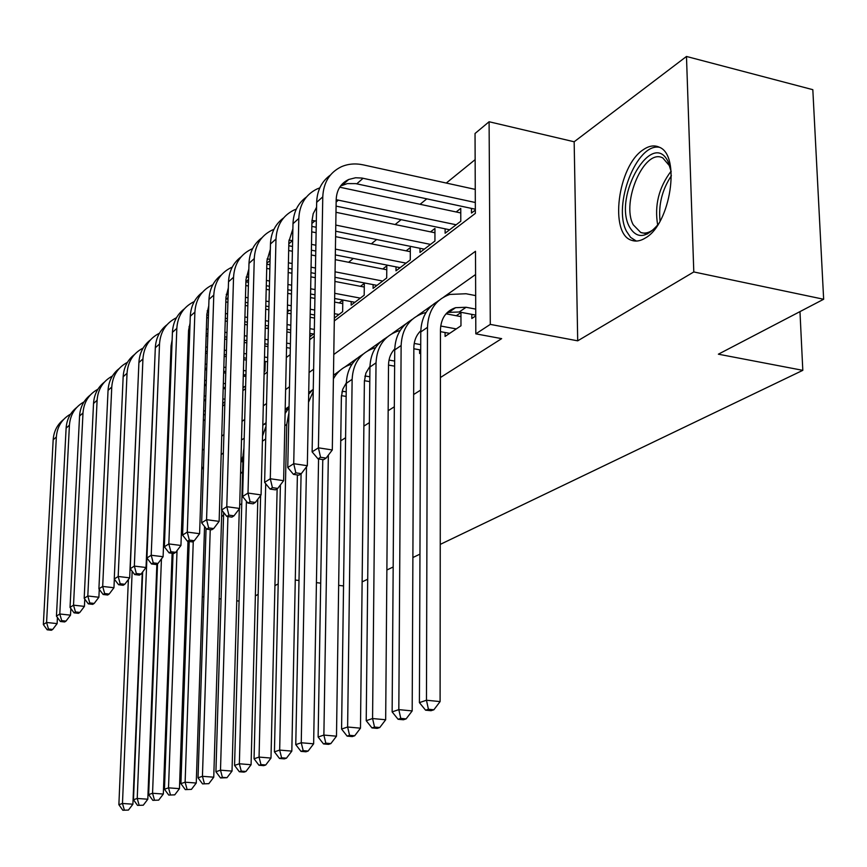 <?xml version="1.0" encoding="UTF-8"?>
<svg xmlns="http://www.w3.org/2000/svg" width="867" height="867" viewBox="0 0 867 867"><rect width="100%" height="100%" fill="white"/><g stroke="black" fill="none" stroke-linecap="round" stroke-linejoin="round"><path stroke-width="1.3" d="M643.097 149.828C617.716 166.096 609.111 234.209 631.696 240.322C635.966 241.828 640.572 241.015 645.514 237.905C670.527 224.163 681.05 155.204 659.299 147.206C654.314 144.887 648.917 145.754 643.097 149.828M334.294 320.953L475.354 213.38L475.04 133.485L489.096 121.748L490.288 324.388L475.82 333.849L475.495 251.278L333.773 354.516M574.16 141.776L577.704 340.829L693.795 271.945L823.65 299.256L812.823 89.68L686.48 56.463L574.16 141.776L489.096 121.748M475.149 159.626L446.277 183.045M426.813 198.836L420.083 204.298M401.128 219.665L395.135 224.531M376.657 239.52L371.325 243.844M353.313 258.453L348.599 262.278M289.318 310.364L287.324 311.99M268.412 327.325L267.101 328.398M693.795 271.945L686.48 56.463M239.086 601.08L236.756 600.809M221.074 598.989L219.145 598.761M203.853 596.984L202.282 596.799M187.38 595.065L186.145 594.925M171.601 593.223L170.669 593.115M156.472 591.467L155.822 591.392M471.811 314.363L471.821 318.503L475.745 315.881M445.085 332.505L445.085 336.429L460.973 325.775L460.951 312.543L456.28 315.74M419.617 349.791L419.606 353.508L420.701 352.771M341.24 406.027L341.435 395.645L346.15 396.425M240.571 473.501L242.63 472.125M245.925 375.389L244.776 376.289M334.348 318.048L342.649 311.687L342.812 300.069L339.138 302.93M351.2 301.597L351.146 305.173L364.194 295.192L364.324 283.346L360.499 286.327M373.113 284.625L373.081 288.386L386.704 277.949L386.812 265.866L382.802 268.987M396.024 266.873L396.002 270.84L410.264 259.916L410.329 247.583L406.135 250.845M420.007 248.298L419.986 252.47L434.931 241.037L434.952 228.444L430.552 231.857M445.118 228.823L445.118 233.234L460.778 221.237L460.756 208.383L456.15 211.96M205.035 414.61L205.132 416.984M222.721 403.502L224.9 401.844M242.944 388.026L245.632 385.967M264.142 371.791L264.999 371.141L265.248 361.452M310.093 333.405L310.039 336.656L314.277 333.405M471.464 208.394L471.475 213.054L475.344 210.096M221.616 516.45L223.578 515.215M239.704 504.973L241.763 503.662M340.742 440.815L345.586 437.748M363.891 426.12L369.364 422.641M388.156 410.709L394.322 406.796M413.635 394.528L420.56 390.139M440.414 377.524L501.657 338.639L475.82 333.849M475.593 274.514L443.828 296.991M438.756 300.578L437.066 301.77M432.015 305.347L417.276 315.772M412.28 319.305L410.839 320.324M405.864 323.846L391.992 333.665M387.083 337.144L385.869 338M380.971 341.468L367.901 350.712M363.056 354.137L362.059 354.841M357.226 358.255L344.914 366.979M340.146 370.35L339.333 370.924M334.575 374.284L333.459 375.075M312.933 389.597L308.706 392.588M289.069 406.493L285.189 409.235M266.071 422.749L262.809 425.058M241.503 439.981L244.136 438.279M184.508 480.47L183.219 481.38M823.65 299.256L718.375 354.191L802.809 370.339L799.97 311.611M802.809 370.339L440.252 544.389M419.964 554.132L412.887 557.524M393.174 566.985L386.877 570.009M367.706 579.21L362.124 581.887M577.704 340.829L490.288 324.388M188.551 561.166L187.315 561.014M172.836 559.226L171.915 559.107M155.832 591.164L156.504 590.763M171.07 582.115L172.024 581.551M186.914 572.719L188.172 571.971M278.188 583.924L274.926 585.626M258.16 594.383L255.364 595.835M295.268 580.034L298.985 580.489M316.422 582.635L320.703 583.155M338.661 585.355L343.549 585.951M167.19 448.402L168.09 447.73M184.866 434.931L186.145 433.944M203.333 420.842L205.045 419.541M222.646 406.114L224.824 404.445M242.868 390.681L245.556 388.633M264.077 374.511L267.318 372.041M286.327 357.54L290.185 354.603M309.703 339.712L314.222 336.266M313.626 369.201L309.085 372.507M289.491 386.78L285.622 389.597M266.548 403.491L263.297 405.864M244.722 419.4L242.023 421.362M223.914 434.551L221.735 436.144M204.081 449.008L202.358 450.255M185.137 462.805L183.847 463.747M167.017 476.005L166.128 476.655M149.698 488.62L149.157 489.01M166.377 493.052L165.51 492.933M142.264 572.458L132.9 804.208L128.446 810.06L122.832 810.255L128.446 810.06M122.832 810.255L118.877 804.695L128.381 579.514M118.877 804.695L122.475 803.471L132.174 571.255M131.925 523.939L132.142 523.31M124.284 809.778L122.475 803.471L132.9 804.208M168.133 423.443L168.989 423.573M168.501 436.805L167.634 436.675M168.621 433.467L167.764 433.337M57.439 617.51L57.124 623.611L52.692 629.442L48.476 628.998L47.186 629.81L51.391 630.255L52.692 629.442M47.186 629.81L43.35 624.554L53.169 439.84C53.776 431.387 57.233 424.613 63.551 419.53M43.35 624.554L46.58 622.473L56.355 436.968C57.2 426.64 61.947 419.021 70.585 414.112M48.476 628.998L46.58 622.473L57.124 623.611M657.945 224.64C646.067 238.403 636.519 239.064 629.29 226.59C613.002 196.397 652.255 128.695 668.067 161.63L671.177 171.601M669.963 166.366L662.854 157.989C644.593 147.574 620.848 202.239 633.246 224.802L640.702 232.464C644.961 233.971 649.524 232.735 654.422 228.736M659.549 147.325C636.714 142.481 612.492 205.381 626.494 231.272L630.612 237.406L636.324 241.059M156.873 564.157L147.813 799.222L143.283 805.194L137.539 805.389L143.283 805.194M137.539 805.389L133.485 799.732L142.676 571.917M133.485 799.732L137.224 798.464L148.55 517.274M165.445 494.689L166.15 494.418M148.355 509.146L148.918 508.192M139.045 804.89L137.224 798.464L147.813 799.222M172.121 553.254L163.321 794.042L158.694 800.122L152.83 800.339L158.694 800.122M152.83 800.339L148.669 794.584L157.534 563.745M148.669 794.584L152.559 793.262L161.446 558.912M165.25 499.88L166.204 497.615M165.424 495.339L166.334 494.201M154.391 799.818L152.559 793.262L163.321 794.042M187.987 541.355L179.458 788.645L174.744 794.855L168.74 795.082L174.744 794.855M168.74 795.082L164.459 789.219L173.053 553.374M164.459 789.219L168.512 787.843L177.031 550.621M183.121 484.198L184.454 482.171M183.208 481.759L184.508 480.513M170.365 794.54L168.512 787.843L179.458 788.645M242.121 472.461L240.614 472.244M204.558 526.497L196.256 783.031L191.444 789.371L185.3 789.609L191.444 789.371M185.3 789.609L180.91 783.627L189.223 541.507M180.91 783.627L185.126 782.197L193.265 541.355M201.729 469.361L203.474 467.421M201.773 468.158L203.496 466.89M186.99 789.046L185.126 782.197L196.256 783.031M168.653 409.517L169.52 409.657M185.668 412.183L186.914 412.367M186.438 425.903L185.191 425.708M169.011 423.226L168.144 423.096M186.557 422.424L185.31 422.229M169.141 419.736L168.274 419.606M70.845 608.493L70.509 615.158L66 621.108L61.709 620.642L60.365 621.498L64.646 621.953L66 621.108M60.365 621.498L56.442 616.144L66.109 428.179C66.716 419.541 70.238 412.659 76.664 407.512M56.442 616.144L59.79 613.988L69.425 425.188C70.281 414.621 75.136 406.861 83.991 401.909M61.709 620.642L59.79 613.988L70.509 615.158M169.206 394.984L170.062 395.124M186.177 397.693L187.424 397.888M204.005 400.532L205.652 400.803M205.208 414.632L203.539 414.372M186.936 411.771L185.69 411.576M169.542 409.051L168.686 408.921M205.327 411.012L203.658 410.752M187.055 408.14L185.82 407.945M169.672 405.409L168.816 405.279M84.771 599.108L84.424 606.38L79.818 612.449L75.462 611.961L74.063 612.85L78.409 613.327L79.818 612.449M74.063 612.85L70.043 607.409L79.558 416.062C80.154 407.262 83.731 400.251 90.287 395.027M70.043 607.409L73.522 605.166L82.994 412.952C83.861 402.125 88.824 394.225 97.906 389.229M75.462 611.961L73.522 605.166L84.424 606.38M169.78 379.8L170.636 379.941M186.719 382.553L187.955 382.759M204.493 385.447L206.151 385.717M223.187 388.492L225.301 388.839M223.653 402.797L222.754 402.656M205.685 399.925L204.027 399.665M187.456 397.01L186.21 396.815M170.095 394.247L169.238 394.106M224.986 399.221L222.862 398.885M205.815 396.143L204.157 395.883M187.586 393.217L186.351 393.022M170.235 390.432L169.379 390.302M99.261 589.322L98.892 597.244L94.2 603.432L89.767 602.933L88.315 603.855L92.736 604.353L94.2 603.432M88.315 603.855L84.186 598.317L93.528 403.469C94.124 394.485 97.754 387.354 104.441 382.065M84.186 598.317L87.805 595.987L97.104 400.251C97.971 389.153 103.065 381.079 112.374 376.05M89.767 602.933L87.805 595.987L98.892 597.244M170.376 363.912L171.232 364.053M187.283 366.719L188.507 366.925M205.013 369.678L206.671 369.949M223.664 372.777L225.767 373.124M243.28 376.04L245.892 376.473M225.333 387.668L223.22 387.321M206.194 384.547L204.536 384.276M187.998 381.578L186.763 381.382M170.68 378.76L169.824 378.619M244.483 386.845L242.988 386.606M225.453 383.723L223.339 383.377M206.324 380.591L204.666 380.32M188.139 377.611L186.904 377.405M170.832 374.772L169.975 374.631M114.336 579.123L113.956 587.739L109.166 594.058L104.658 593.537L103.14 594.491L107.649 595.011L109.166 594.058M103.14 594.491L98.903 588.856L108.05 390.378C108.646 381.209 112.342 373.948 119.147 368.583M98.903 588.856L102.685 586.428L111.767 387.029C112.645 375.649 117.858 367.424 127.427 362.352M104.658 593.537L102.685 586.428L113.956 587.739M242.912 461.862L240.972 461.58M243.009 458.307L241.936 458.285M221.811 510.208L213.759 777.19L208.849 783.66L202.553 783.898L208.849 783.66M202.553 783.898L198.044 777.807L206.064 528.382M198.044 777.807L202.445 776.312L210.237 529.618M221.172 454.698L223.372 452.834M221.172 454.416L222.071 453.885M204.319 783.324L202.445 776.312L213.759 777.19M171.005 347.277L171.861 347.429M187.868 350.149L189.093 350.355M205.566 353.151L207.213 353.433M224.163 356.315L226.265 356.673M243.735 359.642L246.347 360.087M264.359 363.143L265.194 363.284M245.935 374.978L243.324 374.544M225.81 371.629L223.708 371.282M206.714 368.442L205.067 368.172M188.562 365.419L187.337 365.213M171.287 362.547L170.441 362.395M246.044 370.87L243.432 370.437M225.94 367.5L223.838 367.153M206.855 364.303L205.208 364.021M188.713 361.257L187.478 361.051M171.449 358.374L170.593 358.223M138.503 372.192L129.66 577.834L124.761 584.282L120.177 583.74L118.595 584.737L123.179 585.279L124.761 584.282M118.595 584.737L114.249 579.004L123.157 376.755C123.753 367.391 127.514 359.989 134.461 354.549M114.249 579.004L118.183 576.479L127.037 373.265C127.915 361.593 133.269 353.205 143.088 348.09L143.098 348.09M120.177 583.74L118.183 576.479L129.66 577.834M243.074 455.814L240.896 462.003M239.314 508.831L232.02 771.088L226.991 777.699L222.385 777.341L220.543 777.959L226.991 777.699M220.543 777.959L215.916 771.738L223.653 512.505M215.916 771.738L220.5 770.178L227.923 516.58M222.385 777.341L220.5 770.178L232.02 771.088M188.486 332.765L189.71 332.982M206.129 335.832L207.777 336.125M224.683 339.062L226.786 339.42M244.212 342.454L246.813 342.909M264.782 346.031L267.946 346.572M267.567 361.842L264.402 361.311M246.391 358.234L243.79 357.789M226.32 354.82L224.217 354.462M207.267 351.568L205.62 351.287M189.158 348.491L187.933 348.274M267.675 357.551L264.511 357.009M246.51 353.92L243.909 353.476M226.45 350.485L224.347 350.127M207.408 347.223L205.772 346.941M189.32 344.123L188.085 343.917M171.926 345.608L171.081 345.532M154.976 356.142L146.024 567.506L141.028 574.084L136.357 573.531L134.71 574.572L139.37 575.124L141.028 574.084M134.71 574.572L130.234 568.73L138.904 362.569C139.489 353.01 143.315 345.467 150.403 339.94M130.234 568.73L134.342 566.086L142.936 358.938C143.814 347.038 149.232 338.509 159.214 333.34L159.43 333.242M136.357 573.531L134.342 566.086L146.024 567.506M257.813 499.197L251.083 764.727L245.946 771.478L241.254 771.11L239.335 771.749L244.017 772.118L245.946 771.478M239.335 771.749L234.567 765.409L243.107 454.536L243.941 447.892M234.567 765.409L239.357 763.784L246.412 501.224M262.809 425.09L266.061 423.551M241.254 771.11L239.357 763.784L251.083 764.727M206.736 317.658L208.373 317.951M225.236 320.953L227.327 321.321M244.711 324.41L247.312 324.876M265.237 328.062L268.38 328.626M286.89 331.909L290.651 332.581M290.315 348.241L286.543 347.58M268.001 344.351L264.847 343.798M246.878 340.666L244.277 340.211M226.851 337.176L224.759 336.819M207.852 333.871L206.205 333.578M290.412 343.755L286.641 343.094M268.109 339.842L264.955 339.29M246.997 336.147L244.396 335.681M226.991 332.635L224.9 332.267M208.004 329.308L206.357 329.016M189.786 330.728L188.562 330.576M189.927 326.653L189.006 326.718M172.143 339.897L171.059 345.955L163.104 556.722L158 563.452L153.242 562.867L151.519 563.962L156.266 564.536L158 563.452M151.519 563.962L146.924 558.001L155.312 347.786C155.887 338.011 159.788 330.316 167.017 324.724M146.924 558.001L151.216 555.248L159.517 343.993C160.384 331.866 165.879 323.196 176.023 317.972L176.467 317.755M153.242 562.867L151.216 555.248L163.104 556.722M277.137 488.793L270.992 758.072L265.746 764.976L260.978 764.596L258.962 765.258L263.72 765.637L265.746 764.976M258.962 765.258L254.053 758.788L260.631 495.48M254.053 758.788L259.06 757.086L265.714 483.732M285.178 409.983L287.822 409.051M262.538 436.058L265.996 426.25M260.978 764.596L259.06 757.086L270.992 758.072M225.821 301.922L227.902 302.301M245.242 305.455L247.832 305.932M265.703 309.183L268.846 309.757M287.302 313.117L291.052 313.8M310.126 317.268L314.558 318.081M313.496 334.012L309.822 333.351M290.705 329.948L286.944 329.276M268.445 325.97L265.302 325.407M247.377 322.21L244.787 321.755M227.414 318.655L225.322 318.276M208.459 315.274L206.823 315.014M314.353 329.449L309.909 328.647M290.813 325.223L287.053 324.551M268.564 321.234L265.421 320.671M247.507 317.452L244.917 316.986M227.555 313.876L225.463 313.496M208.6 310.82L207.202 310.863M190.057 323.163L188.562 330.446L180.943 545.462L175.73 552.344L170.886 551.737L169.087 552.875L173.92 553.482L175.73 552.344M169.087 552.875L164.362 546.806L172.425 332.354C172.999 322.361 176.966 314.515 184.357 308.836M164.362 546.806L168.837 543.923L176.825 328.398C177.67 316.043 183.24 307.221 193.547 301.933L194.241 301.608M170.886 551.737L168.837 543.923L180.943 545.462M297.392 474.943L291.821 751.115L286.457 758.181L281.591 757.78L279.488 758.473L284.343 758.874L286.457 758.181M279.488 758.473L274.427 751.862L280.409 484.902M274.427 751.862L279.673 750.085L286.739 424.429L288.928 412.855M285.091 413.57L289.047 407.49M281.591 757.78L279.673 750.085L291.821 751.115M245.794 285.514L248.374 286.002M266.202 289.329L269.334 289.914M287.736 293.339L291.475 294.043M310.494 297.587L314.916 298.411M334.586 302.074L342.758 303.602M314.613 314.992L310.18 314.179M291.117 310.7L287.367 310.007M268.922 306.636L265.779 306.073M247.919 302.8L245.328 302.334M227.999 299.158L225.919 298.79M338.964 314.504L334.413 313.67M314.699 310.05L310.278 309.226M291.225 305.726L287.476 305.043M269.041 301.651L265.909 301.077M248.049 297.793L245.469 297.316M228.151 294.347L226.233 294.336M208.774 305.823L206.845 314.244L199.605 533.693L194.262 540.726L189.331 540.087L187.456 541.279L192.376 541.908L194.262 540.726M187.456 541.279L182.579 535.102L190.296 316.249C190.859 306.018 194.912 298.02 202.455 292.255M182.579 535.102L187.272 532.089L194.891 312.109C195.725 299.505 201.382 290.532 211.851 285.178L212.827 284.744M189.331 540.087L187.272 532.089L199.605 533.693M346.215 391.819L342.151 391.169M318.568 458.946L313.637 743.821L308.132 751.06L303.19 750.638L300.979 751.364L305.921 751.787L308.132 751.06M300.979 751.364L295.766 744.623L301.087 473.783M295.766 744.623L301.25 742.759L306.485 466.836M308.522 402.299L313.215 391.526M308.674 394.192L313.258 389.326M303.19 750.638L301.25 742.759L313.637 743.821M266.722 268.402L269.843 268.998M288.191 272.509L291.93 273.224M310.885 276.844L315.295 277.689M334.911 281.439L364.281 287.053M354.917 302.29L334.651 298.497M314.981 294.813L310.57 293.989M291.561 290.423L287.811 289.73M269.42 286.283L266.288 285.698M248.471 282.36L245.892 281.873M360.347 298.129L334.727 293.306M315.079 289.6L310.668 288.765M291.67 285.189L287.931 284.484M269.55 281.016L266.418 280.431M248.612 277.169L246.163 277.061M228.346 287.801L225.962 297.316L219.134 521.37L213.672 528.567L208.644 527.905L206.671 529.152L211.689 529.802L213.672 528.567M206.671 529.152L201.653 522.844L208.98 299.418C209.532 288.928 213.661 280.767 221.367 274.926M201.653 522.844L206.563 519.691L213.781 295.083C214.604 282.23 220.337 273.094 230.98 267.675L232.258 267.123M208.644 527.905L206.563 519.691L219.134 521.37M369.851 376.787L365.029 375.964M369.797 381.621L364.411 380.7M346.334 382.835L342.703 389.337L341.37 397.043L336.494 736.191L330.858 743.593L325.819 743.16L323.51 743.929L328.539 744.363L330.858 743.593M323.51 743.929L318.124 737.026L322.773 459.575M318.124 737.026L323.879 735.075L328.365 455.132M333.405 378.846C337.328 371.759 343.039 366.99 350.539 364.541L352.089 364.097M333.459 375.313L339.766 370.686M325.819 743.16L323.879 735.075L336.494 736.191M288.678 250.53L292.396 251.257M311.296 254.963L315.696 255.83M335.247 259.656L386.78 269.767M377.015 285.373L334.976 277.299M315.371 273.538L310.971 272.693M292.016 269.052L288.288 268.337M269.951 264.803L266.83 264.207M382.694 281.027L335.063 271.815M315.469 268.033L311.069 267.177M292.136 263.514L288.408 262.799M270.081 259.276L267.036 259.027M248.84 269.008L245.957 279.597L239.606 508.452L234.003 515.822L228.888 515.128L226.818 516.439L231.933 517.122L234.003 515.822M226.818 516.439L221.638 510.002L228.52 281.797C229.061 271.057 233.266 262.723 241.156 256.805M221.638 510.002L226.786 506.696L233.548 277.267C234.35 264.142 240.17 254.844 250.986 249.371L252.6 248.677M228.888 515.128L226.786 506.696L239.606 508.452M394.658 361.062L389.023 360.076M394.615 366.156L388.524 365.094M369.971 366.264L365.885 373.113L364.389 381.404L360.477 728.172L354.711 735.769L349.564 735.314L347.136 736.116L352.273 736.571L354.711 735.769M347.136 736.116L341.576 729.06L346.334 383.322C346.898 370.09 352.316 360.499 362.601 354.549M341.576 729.06L347.624 727.012L352.132 379.323C353.021 363.501 360.184 353.14 373.623 348.241L375.552 347.71M349.564 735.314L347.624 727.012L360.477 728.172M311.73 231.847L316.108 232.724M335.605 236.648L410.308 251.69M400.12 267.686L335.323 254.909M315.783 251.051L311.394 250.195M292.504 246.466L288.787 245.729M406.059 263.135L335.41 249.111M315.881 245.242L311.502 244.364M292.623 240.625L288.939 240.148M270.331 249.382L266.906 261.032L261.075 494.905L255.342 502.459L250.119 501.733L247.94 503.098L253.153 503.825L255.342 502.459M247.94 503.098L242.608 496.531L248.992 263.351C249.512 252.34 253.814 243.833 261.877 237.818M242.608 496.531L248.005 493.063L254.269 258.604C255.039 245.198 260.934 235.737 271.945 230.199L273.929 229.365M250.119 501.733L248.005 493.063L261.075 494.905M420.723 344.622L414.22 343.451M420.701 349.986L413.841 348.762M419.964 331.552L420.777 331.693M394.756 348.913C390.735 353.14 388.665 358.505 388.524 365.007L385.674 719.762L379.757 727.543L374.522 727.066L371.965 727.912L377.199 728.378L379.757 727.543M371.965 727.912L366.221 720.694L369.949 367.034C370.491 353.454 376.018 343.657 386.519 337.642M366.221 720.694L372.572 718.537L376.029 362.829C376.896 346.67 384.146 336.114 397.801 331.161L400.153 330.544M374.522 727.066L372.572 718.537L385.674 719.762M315.978 208.167L316.553 208.286M335.984 212.296L434.941 232.768M424.299 249.165L335.692 231.218M316.217 227.273L311.838 226.395M430.531 244.407L335.789 225.084M316.325 221.118L311.957 220.402M292.873 228.855L288.874 241.579L283.617 480.676L277.743 488.414L272.411 487.655L270.136 489.096L275.446 489.855L277.743 488.414M270.136 489.096L264.619 482.399L270.461 244.006C270.959 232.714 275.348 224.011 283.607 217.92M264.619 482.399L270.287 478.747L275.988 239.021C276.746 225.333 282.718 215.699 293.913 210.096L296.297 209.12M272.411 487.655L270.287 478.747L283.617 480.676M456.291 328.918L440.707 326.025M449.67 333.351L440.458 331.66M446.028 313.8L460.951 316.618M420.788 331.161L420.051 331.465M420.798 330.728C416.301 335.085 413.982 340.774 413.852 347.808L412.183 710.907L406.114 718.884L400.771 718.385L398.083 719.274L403.415 719.773L406.114 718.884M398.083 719.274L392.133 711.894L394.734 349.932C395.244 335.995 400.879 325.992 411.619 319.901M392.133 711.894L398.82 709.629L401.128 345.521C401.941 329.005 409.3 318.243 423.183 313.247L425.99 312.532M400.771 718.385L398.82 709.629L412.183 710.907M339.734 187.207L460.767 212.946M449.637 229.766L336.082 206.118M456.161 224.77L336.179 199.703L332.299 449.951L326.111 458.112L320.552 457.267L318.026 458.871L323.564 459.694L326.111 458.112M316.574 207.354L313.193 213.694L311.936 221.139L307.33 465.709L301.304 473.653L295.864 472.851L293.458 474.368L298.887 475.159L301.304 473.653M293.458 474.368L287.757 467.53L292.992 223.697C293.469 212.101 297.945 203.214 306.409 197.037M287.757 467.53L293.729 463.693L298.801 218.462C299.527 204.482 305.585 194.652 316.975 188.995L319.815 187.868M295.864 472.851L293.729 463.693L307.33 465.709M475.723 309.107L466.099 307.276L455.587 307.677C446.006 310.993 440.967 318.352 440.458 329.731L440.1 701.576L433.868 709.78L428.417 709.249L425.578 710.181L431.018 710.712L433.868 709.78M475.745 315.111L459.228 311.979L448.759 312.391L446.613 313.15M425.578 710.181L419.411 702.628L426.466 700.233L427.485 327.336C428.265 310.44 435.711 299.473 449.832 294.433L466.067 293.75L475.669 295.614M419.411 702.628L420.777 331.974C421.254 317.658 426.987 307.427 437.987 301.282M428.417 709.249L426.466 700.233L440.1 701.576M318.026 458.871L312.12 451.87L318.417 447.827L322.773 196.852C323.467 182.558 329.612 172.544 341.208 166.822C347.97 163.841 355.307 163.191 363.219 164.871L475.257 189.396M475.333 209.229L355.708 183.62L347.309 183.598L340.525 186.047M475.311 202.499L361.983 178.06L355.6 177.757L348.697 179.491C340.807 183.284 336.634 190.003 336.179 199.659M312.12 451.87L316.661 202.358C317.127 190.447 321.7 181.355 330.381 175.091M320.552 457.267L318.417 447.827L332.299 449.951M53.169 439.84L56.355 436.968M657.674 224.986C654.347 205.371 658.822 187.435 671.101 171.167M671.394 175.708C662.128 189.656 658.346 204.785 660.069 221.096M66.109 428.179L69.425 425.188M79.558 416.062L82.994 412.952M93.528 403.469L97.104 400.251M108.05 390.378L111.767 387.029M241.059 461.179L242.966 459.878M123.157 376.755L127.037 373.265M138.904 362.569L142.936 358.938M243.107 454.536L243.768 454.08M155.312 347.786L159.517 343.993M262.408 441.216L265.681 438.962M172.425 332.354L176.825 328.398M284.831 425.751L286.739 424.429M226.536 298.898L228.054 297.565M190.296 316.249L194.891 312.109M341.901 392.209L343.202 391.32M245.892 281.797L248.558 279.445M208.98 299.418L213.781 295.083M364.92 376.473L365.538 376.05M266.852 263.275L270.06 260.447M228.52 281.797L233.548 277.267M346.334 383.322L352.132 379.323M288.819 243.865L292.515 240.603M248.992 263.351L254.269 258.604M369.949 367.034L376.029 362.829M311.892 223.48L314.905 220.825M270.461 244.006L275.988 239.021M394.734 349.932L401.128 345.521M336.147 202.054L338.39 200.071M292.992 223.697L298.801 218.462M459.228 311.979L466.099 307.276M420.777 331.974L427.485 327.336M356.781 183.826L363.067 178.277M316.661 202.358L322.773 196.852M631.696 240.322L634.969 241.026M647.508 233.949L640.702 232.464M448.759 312.391L455.587 307.677M342.476 185.05L348.697 179.491"/></g></svg>
